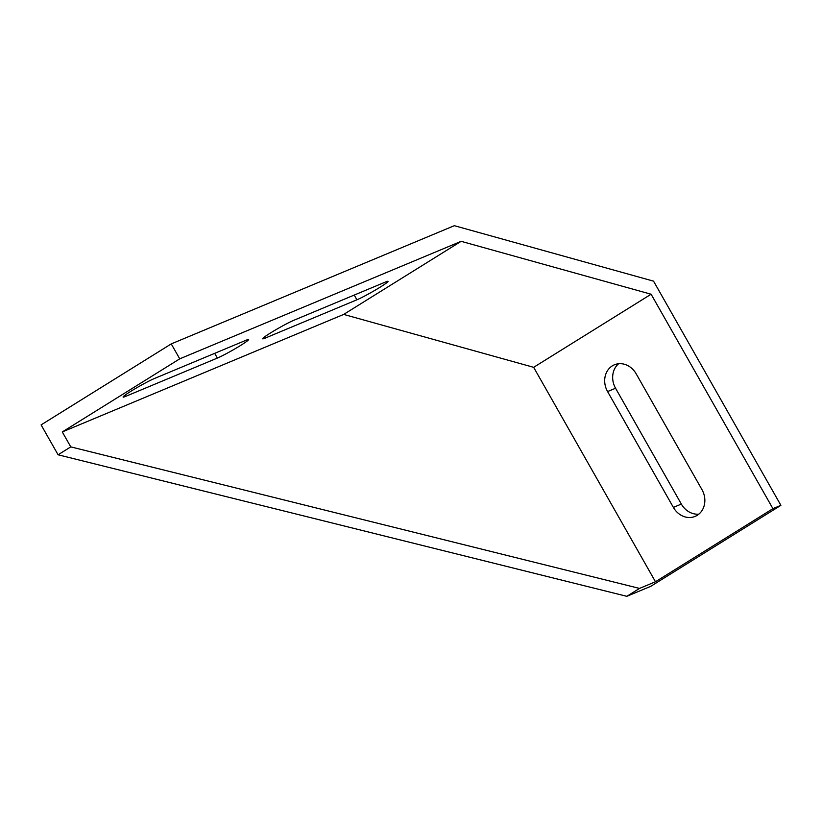 <?xml version="1.0" encoding="UTF-8"?>
<svg xmlns="http://www.w3.org/2000/svg" width="822" height="822" viewBox="0 0 822 822"><rect width="100%" height="100%" fill="white"/><g stroke="black" fill="none" stroke-linecap="round" stroke-linejoin="round"><path stroke-width="1.23" d="M533.653 367.321L651.106 294.225L461.132 241.329L179.741 358.844L62.287 431.94L343.678 314.415L533.653 367.321L655.473 581.76L772.927 508.664L651.106 294.225M673.382 507.4A19.389 16.769 -112.7 0 0 695.135 516.391A19.389 16.769 -112.7 0 0 701.957 489.614L636.156 373.794A19.389 16.769 -112.7 0 0 614.404 364.793A19.389 16.769 -112.7 0 0 607.581 391.57L673.382 507.4L681.356 504.071L615.555 388.241A19.389 16.769 67.3 0 1 618.637 363.735M343.678 314.415L461.132 241.329M62.287 431.94L70.774 446.88L639.526 588.418L655.473 581.76M293.773 320.313A19.389 1.356 150.4 0 0 274.507 330.536A19.389 1.356 150.4 0 0 262.639 338.777A19.389 1.356 150.4 0 0 265.208 338.099L356.902 299.794A19.389 1.356 150.4 0 0 376.178 289.58A19.389 1.356 150.4 0 0 388.046 281.33A19.389 1.356 150.4 0 0 385.477 282.018L293.773 320.313M154.238 378.593A19.389 1.356 150.4 0 0 134.962 388.816A19.389 1.356 150.4 0 0 123.095 397.057A19.389 1.356 150.4 0 0 125.663 396.379L217.368 358.073A19.389 1.356 150.4 0 0 236.633 347.86A19.389 1.356 150.4 0 0 248.501 339.609A19.389 1.356 150.4 0 0 245.932 340.298L154.238 378.593M179.741 358.844L171.253 343.904L41.1 424.892L58.085 454.782L70.774 446.88M171.253 343.904L454.319 225.68L653.552 281.155L780.9 505.335L772.927 508.664M780.9 505.335L650.747 586.333L626.826 596.32L58.085 454.782M698.875 514.13A19.389 16.769 67.3 0 1 681.356 504.071M639.526 588.418L626.826 596.32M265.208 338.099L264.54 336.928M356.902 299.794L354.22 295.067M125.663 396.379L125.006 395.207M217.368 358.073L214.676 353.347M607.581 391.57L615.555 388.241"/></g></svg>

